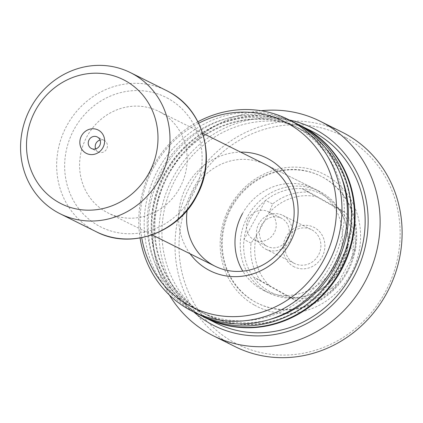 <?xml version="1.0" encoding="UTF-8"?>
<svg xmlns="http://www.w3.org/2000/svg" width="423" height="423" viewBox="0 0 423 423"><rect width="100%" height="100%" fill="white"/><g stroke="black" fill="none" stroke-linecap="round" stroke-linejoin="round"><path stroke-width="0.32" stroke-dasharray="2.12 1.59" d="M190.064 253.774A63.075 58.919 116.5 0 1 186.94 185.591A63.075 58.919 116.5 0 1 240.645 152.127M319.328 191.281A56.767 53.023 -63.5 0 0 247.159 217.327A56.767 53.023 -63.5 0 0 266.606 291.796A56.767 53.023 -63.5 0 0 268.748 292.928A56.767 53.023 -63.5 0 0 309.261 294.916A56.767 53.023 -63.5 0 0 345.348 222.392A56.767 53.023 -63.5 0 0 321.469 192.412A56.767 53.023 -63.5 0 0 319.328 191.281L265.655 164.573A56.767 53.023 -63.5 0 0 194.099 189.478A56.767 53.023 -63.5 0 0 187.14 210.326M347.32 272.238A70.958 66.279 116.5 0 1 257.871 303.365A70.958 66.279 116.5 0 1 255.196 301.953A70.958 66.279 116.5 0 1 231.651 207.439A70.958 66.279 116.5 0 1 321.099 176.306A70.958 66.279 116.5 0 1 323.775 177.723A70.958 66.279 116.5 0 1 347.32 272.238M254.567 305.152A74.11 69.219 -63.5 0 0 350.778 274.115A74.11 69.219 -63.5 0 0 326.191 175.413A74.11 69.219 -63.5 0 0 229.98 206.445A74.11 69.219 -63.5 0 0 254.567 305.152M242.495 213.557A56.767 53.023 116.5 0 1 314.051 188.653A56.767 53.023 116.5 0 1 335.032 265.395A56.767 53.023 116.5 0 1 263.471 290.3A56.767 53.023 116.5 0 1 242.807 271.159M230.926 207.08A70.958 66.279 116.5 0 1 320.375 175.947A70.958 66.279 116.5 0 1 346.596 271.878A70.958 66.279 116.5 0 1 257.152 303.005A70.958 66.279 116.5 0 1 230.926 207.08M345.956 137.734A116.69 108.997 -63.5 0 0 194.464 186.601A116.69 108.997 -63.5 0 0 233.184 342.022A116.69 108.997 -63.5 0 0 384.676 293.155A116.69 108.997 -63.5 0 0 345.956 137.734M341.953 132.082A119.841 111.942 -63.5 0 0 189.589 187.072A119.841 111.942 -63.5 0 0 230.651 344.28A119.841 111.942 -63.5 0 0 235.172 346.67M261.128 110.741A119.841 111.942 -63.5 0 0 169.406 295.069M289.417 120.032A110.382 103.101 -63.5 0 0 171.246 181.002A110.382 103.101 -63.5 0 0 193.877 312.031M311.323 130.934A107.225 100.156 -63.5 0 0 175 180.135A107.225 100.156 -63.5 0 0 211.743 320.798A107.225 100.156 -63.5 0 0 215.783 322.934M300.938 125.768A107.225 100.156 -63.5 0 0 164.833 175.275A107.225 100.156 -63.5 0 0 201.66 315.78A107.225 100.156 -63.5 0 0 205.398 317.763M303.762 130.818A104.074 97.211 -63.5 0 0 299.838 128.74A104.074 97.211 -63.5 0 0 167.524 176.491A104.074 97.211 -63.5 0 0 203.183 313.02A104.074 97.211 -63.5 0 0 207.106 315.093A104.074 97.211 -63.5 0 0 339.42 267.341A104.074 97.211 -63.5 0 0 303.762 130.818M303.159 130.517A104.074 97.211 -63.5 0 0 299.23 128.439A104.074 97.211 -63.5 0 0 166.916 176.19A104.074 97.211 -63.5 0 0 202.575 312.719A104.074 97.211 -63.5 0 0 206.503 314.791A104.074 97.211 -63.5 0 0 338.818 267.04A104.074 97.211 -63.5 0 0 303.159 130.517M300.637 125.615A107.225 100.156 -63.5 0 0 164.314 174.815A107.225 100.156 -63.5 0 0 201.052 315.479A107.225 100.156 -63.5 0 0 205.097 317.615M295.577 123.13A107.225 100.156 -63.5 0 0 160.729 174.387A107.225 100.156 -63.5 0 0 198.027 313.972A107.225 100.156 -63.5 0 0 200.058 315.077M341.054 175.947A104.074 97.211 -63.5 0 0 300.134 129.01A104.074 97.211 -63.5 0 0 296.206 126.937A104.074 97.211 -63.5 0 0 163.891 174.688A104.074 97.211 -63.5 0 0 199.55 311.212A104.074 97.211 -63.5 0 0 203.479 313.284A104.074 97.211 -63.5 0 0 269.62 319.502M296.084 126.995A104.074 97.211 -63.5 0 0 292.156 124.917A104.074 97.211 -63.5 0 0 159.841 172.669A104.074 97.211 -63.5 0 0 195.5 309.197A104.074 97.211 -63.5 0 0 199.423 311.27A104.074 97.211 -63.5 0 0 331.743 263.518A104.074 97.211 -63.5 0 0 296.084 126.995M293.562 122.094A107.225 100.156 -63.5 0 0 157.234 171.294A107.225 100.156 -63.5 0 0 193.977 311.957A107.225 100.156 -63.5 0 0 198.022 314.093M197.922 121.761A107.225 100.156 -63.5 0 0 140.076 238.001M198.662 123.241A103.587 96.756 -63.5 0 0 141.705 237.7M95.635 148.901A6.467 6.038 -63.5 0 0 98.437 151.989A6.467 6.038 -63.5 0 0 106.591 149.155A6.467 6.038 -63.5 0 0 104.201 140.415A6.467 6.038 -63.5 0 0 100.045 140.039M293.319 266.379A22.075 20.621 -63.5 0 0 321.982 257.131A22.075 20.621 -63.5 0 0 314.654 227.727A22.075 20.621 -63.5 0 0 285.996 236.975A22.075 20.621 -63.5 0 0 293.319 266.379M312.121 229.99A18.924 17.676 116.5 0 1 318.609 254.81A18.924 17.676 116.5 0 1 294.551 263.492A18.924 17.676 116.5 0 1 293.837 263.117A18.924 17.676 116.5 0 1 287.354 238.292A18.924 17.676 116.5 0 1 311.407 229.61A18.924 17.676 116.5 0 1 312.121 229.99M261.493 225.105A15.767 14.731 116.5 0 1 281.369 218.183A15.767 14.731 116.5 0 1 287.196 239.503A15.767 14.731 116.5 0 1 267.32 246.419A15.767 14.731 116.5 0 1 261.493 225.105M248.444 218.612A15.767 14.731 116.5 0 1 268.319 211.69A15.767 14.731 116.5 0 1 274.146 233.01A15.767 14.731 116.5 0 1 254.271 239.926A15.767 14.731 116.5 0 1 248.444 218.612M283.489 215.741A18.924 17.676 116.5 0 1 289.972 240.56A18.924 17.676 116.5 0 1 265.914 249.242A18.924 17.676 116.5 0 1 265.2 248.867A18.924 17.676 116.5 0 1 258.717 224.042A18.924 17.676 116.5 0 1 282.776 215.36A18.924 17.676 116.5 0 1 283.489 215.741M296.819 300.927L289.76 297.417A55.191 51.553 -63.5 0 0 310.715 294.387A55.191 51.553 -63.5 0 0 326.244 285.647L347.849 246.509A55.191 51.553 -63.5 0 0 345.803 223.878A55.191 51.553 -63.5 0 0 338.527 209.078L302.085 188.663A55.191 51.553 -63.5 0 0 265.596 200.433L243.992 239.571A55.191 51.553 -63.5 0 0 253.319 277.002L289.76 297.417A55.191 51.553 116.5 0 1 269.25 291.352A55.191 51.553 116.5 0 1 253.319 277.002L260.378 280.518L296.819 300.927A55.191 51.553 -63.5 0 0 333.303 289.158L338.971 281.221L351.259 258.966L354.908 250.019A55.191 51.553 -63.5 0 0 345.586 212.589L309.144 192.174A55.191 51.553 -63.5 0 0 272.655 203.944L269.007 212.885L256.719 235.146L251.051 243.082A55.191 51.553 -63.5 0 0 260.378 280.518M309.144 192.174L302.085 188.663A55.191 51.553 116.5 0 1 322.59 194.728A55.191 51.553 116.5 0 1 338.527 209.078L345.586 212.589M251.051 243.082L243.992 239.571A55.191 51.553 116.5 0 1 265.596 200.433L272.655 203.944M160.814 112.465A56.767 53.023 -63.5 0 0 158.673 111.334A56.767 53.023 -63.5 0 0 86.504 137.38A56.767 53.023 -63.5 0 0 105.951 211.849A56.767 53.023 -63.5 0 0 108.092 212.981A56.767 53.023 -63.5 0 0 180.267 186.934A56.767 53.023 -63.5 0 0 160.814 112.465M354.908 250.019L347.849 246.509A55.191 51.553 116.5 0 1 326.244 285.647L333.303 289.158M338.971 281.221A52.04 48.608 116.5 0 1 289.966 297.031M269.245 285.419A52.04 48.608 116.5 0 1 256.719 235.146M269.007 212.885A52.04 48.608 116.5 0 1 318.011 197.081M338.733 208.687A52.04 48.608 116.5 0 1 351.259 258.966M168.433 98.665A72.534 67.754 -63.5 0 0 74.263 129.041A72.534 67.754 -63.5 0 0 98.332 225.655A72.534 67.754 -63.5 0 0 192.502 195.278A72.534 67.754 -63.5 0 0 168.433 98.665M167.524 91.093L166.493 90.57A78.842 73.644 -63.5 0 0 66.252 126.741A78.842 73.644 -63.5 0 0 93.266 230.17A78.842 73.644 -63.5 0 0 96.243 231.741M265.655 164.573L314.051 188.653M320.375 175.947L321.099 176.306M299.838 128.74L299.23 128.439M296.206 126.937L292.156 124.917M203.479 313.284L199.423 311.27M207.106 315.093L206.503 314.791M257.152 303.005L257.871 303.365M268.748 292.928L263.471 290.3M104.201 140.415L97.242 136.952M268.319 211.69L281.369 218.183M265.914 249.242L294.551 263.492M202.675 133.234L158.673 111.334M167.55 91.104L168.523 91.622M168.629 91.68L169.385 92.092M152.095 234.876L108.092 212.981M345.803 223.878L345.348 222.392M310.715 294.387L309.261 294.916M282.776 215.36L311.407 229.61M254.271 239.926L267.32 246.419M98.437 151.989L91.484 148.531"/><path stroke-width="0.63" d="M240.645 152.127A63.075 58.919 116.5 0 1 289.755 243.188A63.075 58.919 116.5 0 1 190.064 253.774M187.14 210.326A56.767 53.023 -63.5 0 0 215.074 266.215A56.767 53.023 -63.5 0 0 286.63 241.311A56.767 53.023 -63.5 0 0 265.655 164.573L202.675 133.234M169.406 295.069A119.841 111.942 -63.5 0 0 208.671 333.345A119.841 111.942 -63.5 0 0 213.192 335.73L235.172 346.67A119.841 111.942 -63.5 0 0 387.531 291.685A119.841 111.942 -63.5 0 0 346.469 134.472A119.841 111.942 -63.5 0 0 341.953 132.082L319.968 121.147A119.841 111.942 -63.5 0 0 261.128 110.741M213.192 335.73A119.841 111.942 -63.5 0 0 365.551 280.745A119.841 111.942 -63.5 0 0 324.489 123.537A119.841 111.942 -63.5 0 0 319.968 121.147M193.877 312.031A110.382 103.101 -63.5 0 0 210.215 323.558A110.382 103.101 -63.5 0 0 353.522 277.329A110.382 103.101 -63.5 0 0 316.896 130.31A110.382 103.101 -63.5 0 0 289.417 120.032M205.398 317.763A107.225 100.156 -63.5 0 0 205.7 317.916L215.783 322.934A107.225 100.156 -63.5 0 0 352.11 273.734A107.225 100.156 -63.5 0 0 315.368 133.071A107.225 100.156 -63.5 0 0 311.323 130.934L301.245 125.917A107.225 100.156 -63.5 0 0 300.938 125.768M205.7 317.916A107.225 100.156 -63.5 0 0 342.027 268.716A107.225 100.156 -63.5 0 0 305.284 128.053A107.225 100.156 -63.5 0 0 301.245 125.917M200.058 315.077A107.225 100.156 -63.5 0 0 202.072 316.108L205.097 317.615A107.225 100.156 -63.5 0 0 341.424 268.415A107.225 100.156 -63.5 0 0 304.682 127.751A107.225 100.156 -63.5 0 0 300.637 125.615L297.612 124.113A107.225 100.156 -63.5 0 0 295.577 123.13M202.072 316.108A107.225 100.156 -63.5 0 0 338.395 266.913A107.225 100.156 -63.5 0 0 301.657 126.25A107.225 100.156 -63.5 0 0 297.612 124.113M140.076 238.001A107.225 100.156 -63.5 0 0 188.552 309.255A107.225 100.156 -63.5 0 0 192.592 311.391L198.022 314.093A107.225 100.156 -63.5 0 0 334.344 264.893A107.225 100.156 -63.5 0 0 297.607 124.235A107.225 100.156 -63.5 0 0 293.562 122.094L288.137 119.397A107.225 100.156 -63.5 0 0 197.922 121.761M192.592 311.391A107.225 100.156 -63.5 0 0 328.92 262.197A107.225 100.156 -63.5 0 0 292.177 121.533A107.225 100.156 -63.5 0 0 288.137 119.397M141.705 237.7A103.587 96.756 -63.5 0 0 188.293 305.062A103.587 96.756 -63.5 0 0 322.775 261.684A103.587 96.756 -63.5 0 0 288.401 123.717A103.587 96.756 -63.5 0 0 198.662 123.241M269.62 319.502A104.074 97.211 -63.5 0 0 341.054 175.947M242.807 271.159A56.767 53.023 116.5 0 1 242.495 213.557M81.576 135.714A13.087 12.225 116.5 0 1 98.57 130.231A13.087 12.225 116.5 0 1 102.911 147.664A13.087 12.225 116.5 0 1 85.922 153.142A13.087 12.225 116.5 0 1 81.576 135.714M99.632 145.692A6.467 6.038 -63.5 0 0 97.242 136.952A6.467 6.038 -63.5 0 0 89.094 139.791A6.467 6.038 -63.5 0 0 91.484 148.531A6.467 6.038 -63.5 0 0 99.632 145.692M100.045 140.039A6.467 6.038 -63.5 0 0 96.053 143.254A6.467 6.038 -63.5 0 0 95.635 148.901M133.367 74.178A78.842 73.644 -63.5 0 0 130.395 72.608A78.842 73.644 -63.5 0 0 30.155 108.78A78.842 73.644 -63.5 0 0 57.168 212.209A78.842 73.644 -63.5 0 0 60.145 213.779A78.842 73.644 -63.5 0 0 160.386 177.607A78.842 73.644 -63.5 0 0 133.367 74.178M125.774 80.952A69.383 64.809 -63.5 0 0 35.696 110.012A69.383 64.809 -63.5 0 0 58.718 202.421A69.383 64.809 -63.5 0 0 148.796 173.367A69.383 64.809 -63.5 0 0 125.774 80.952M169.385 92.092L169.501 92.156C204.177 110.424 216.957 159.794 196.748 195.949C178.347 232.888 130.739 250.03 96.243 231.741A78.842 73.644 -63.5 0 0 196.478 195.569A78.842 73.644 -63.5 0 0 169.464 92.14A78.842 73.644 -63.5 0 0 166.493 90.57L130.395 72.608M96.243 231.741L60.145 213.779M215.074 266.215L152.095 234.876"/></g></svg>

